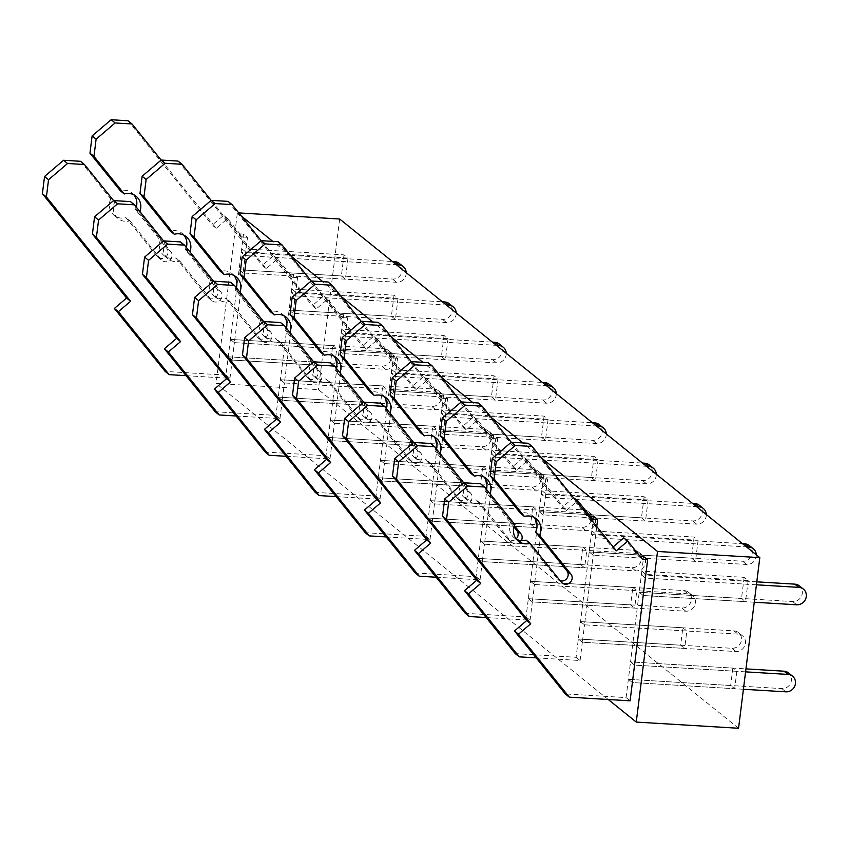 <?xml version="1.0" encoding="UTF-8"?>
<svg xmlns="http://www.w3.org/2000/svg" width="848" height="848" viewBox="0 0 848 848"><rect width="100%" height="100%" fill="white"/><g stroke="black" fill="none" stroke-linecap="round" stroke-linejoin="round"><path stroke-width="0.64" stroke-dasharray="4.24 3.18" d="M738.555 728.262L318.413 389.635L216.113 383.444L237.366 212.827L238.754 212.912M608.249 699.505L216.113 383.444M541.257 457.761L522.866 442.932M491.236 417.449L472.845 402.62M441.214 377.127L422.834 362.308M391.204 336.815L372.813 321.996M341.182 296.503L322.802 281.684M291.171 256.191L272.78 241.373M241.15 215.88L237.366 212.827M339.666 219.017L318.413 389.635M748.148 580.594L645.837 574.403L641.841 571.17L744.141 577.361L748.148 580.594L745.519 601.688L643.219 595.497L639.212 592.264L741.512 598.455L745.519 601.688M694.13 537.049L691.502 558.143L589.19 551.953L591.819 530.859L694.13 537.049L698.127 540.282L595.826 534.081L591.819 530.859M691.502 558.143L695.498 561.376L698.127 540.282M695.498 561.376L593.197 555.186L595.826 534.081M644.109 496.737L641.48 517.831L539.18 511.641L541.808 490.547L644.109 496.737L648.105 499.96L545.805 493.769L541.808 490.547M641.48 517.831L645.487 521.064L648.105 499.96M645.487 521.064L543.176 514.863L545.805 493.769M594.088 456.425L591.459 477.519L489.158 471.329L491.787 450.235L594.088 456.425L598.094 459.648L495.794 453.457L491.787 450.235M591.459 477.519L595.466 480.742L598.094 459.648M595.466 480.742L493.165 474.551L495.794 453.457M544.077 416.114L541.448 437.208L439.147 431.017L441.776 409.923L544.077 416.114L548.073 419.336L445.772 413.146L441.776 409.923M541.448 437.208L545.444 440.43L548.073 419.336M545.444 440.43L443.144 434.24L445.772 413.146M494.055 375.802L491.427 396.896L389.126 390.705L389.582 387.017L391.755 369.611L494.055 375.802L498.062 379.024L395.751 372.834L391.755 369.611M491.427 396.896L495.433 400.118L498.062 379.024M495.433 400.118L393.133 393.928L395.751 372.834M444.045 335.49L441.416 356.584L339.105 350.394L341.733 329.3L444.045 335.49L448.041 338.712L345.74 332.522L341.733 329.3M441.416 356.584L445.412 359.806L448.041 338.712M445.412 359.806L343.111 353.616L345.74 332.522M394.023 295.178L391.394 316.272L289.094 310.082L289.55 306.393L291.723 288.988L394.023 295.178L398.019 298.401L295.719 292.21L291.723 288.988M391.394 316.272L395.401 319.495L398.019 298.401M395.401 319.495L293.09 313.304L295.719 292.21M344.002 254.866L341.373 275.96L239.072 269.77L241.701 248.676L344.002 254.866L348.009 258.089L245.708 251.898L241.701 248.676M341.373 275.96L345.38 279.183L348.009 258.089M345.38 279.183L243.079 272.992L245.708 251.898M744.141 577.361L741.512 598.455M736.838 671.33L634.537 665.139L630.541 661.906L732.842 668.097L736.838 671.33L734.675 688.735L632.375 682.545L628.368 679.322L730.669 685.513L734.675 688.735M732.842 668.097L730.669 685.513M682.82 627.785L686.827 631.018L684.654 648.423L582.353 642.233L584.526 624.828L580.52 621.595L682.82 627.785L680.658 645.201L684.654 648.423M632.809 587.473L636.806 590.696L634.643 608.111L532.332 601.921L534.505 584.505L530.509 581.283L632.809 587.473L630.636 604.889L634.643 608.111M582.788 547.161L586.795 550.384L584.622 567.8L482.321 561.609L484.484 544.193L480.487 540.971L582.788 547.161L580.626 564.577L584.622 567.8M532.777 506.85L536.773 510.072L534.6 527.488L432.3 521.297L428.304 518.075L430.466 500.659L532.777 506.85L530.604 524.265L534.6 527.488M482.756 466.538L486.752 469.76L484.59 487.176L382.289 480.986L384.451 463.57L380.455 460.347L482.756 466.538L480.583 483.943L484.59 487.176M432.734 426.226L436.741 429.448L434.568 446.864L332.268 440.674L334.441 423.258L330.434 420.036L432.734 426.226L430.572 443.631L434.568 446.864M382.724 385.914L386.72 389.137L384.557 406.552L282.246 400.362L284.419 382.946L280.423 379.724L382.724 385.914L380.551 403.319L384.557 406.552M332.702 345.602L336.709 348.825L334.536 366.23L232.235 360.04L234.398 342.634L230.402 339.412L332.702 345.602L330.54 363.008L334.536 366.23M745.583 671.86L634.537 665.139L630.541 661.906L626.089 697.597L565.287 693.918M641.841 571.17L630.541 661.906L745.954 668.892M437.875 392.232L284.419 382.946L293.09 313.304L289.094 310.082L280.423 379.724L433.869 389.009L437.875 392.232A8.946 8.353 128.9 0 1 442.402 393.97A8.946 8.353 128.9 0 1 444.638 403.945A8.946 8.353 128.9 0 1 435.702 409.648L282.246 400.362L278.25 397.129L280.423 379.724L284.419 382.946L386.72 389.137M186.072 375.675L229.956 378.325L225.96 375.102L230.402 339.412L383.858 348.698L387.854 351.92A8.946 8.353 128.9 0 1 392.391 353.658A8.946 8.353 128.9 0 1 394.617 363.633A8.946 8.353 128.9 0 1 385.692 369.325L232.235 360.04L228.229 356.817L330.54 363.008M637.94 553.479L484.484 544.193L493.165 474.551L489.158 471.329L480.487 540.971L633.944 550.257L637.94 553.479A8.946 8.353 128.9 0 1 642.477 555.217A8.946 8.353 128.9 0 1 644.703 565.192A8.946 8.353 128.9 0 1 635.777 570.895L482.321 561.609L478.314 558.387L480.487 540.971L484.484 544.193L586.795 550.384M537.908 472.855L384.451 463.57L393.133 393.928L389.126 390.705L380.455 460.347L533.911 469.633L537.908 472.855A8.946 8.353 128.9 0 1 542.444 474.594A8.946 8.353 128.9 0 1 544.67 484.568A8.946 8.353 128.9 0 1 535.735 490.271L382.289 480.986L378.282 477.753L380.455 460.347L384.451 463.57L486.752 469.76M737.972 634.113L584.526 624.828L593.197 555.186L589.19 551.953L580.52 621.595L733.976 630.88L737.972 634.113A8.946 8.353 128.9 0 1 742.509 635.841A8.946 8.353 128.9 0 1 744.745 645.826A8.946 8.353 128.9 0 1 735.81 651.518L582.353 642.233L578.357 639.01L580.52 621.595L584.526 624.828L686.827 631.018M687.961 593.801L534.505 584.505L543.176 514.863L539.18 511.641L530.509 581.283L683.954 590.568L687.961 593.801A8.946 8.353 128.9 0 1 692.487 595.529A8.946 8.353 128.9 0 1 694.724 605.504A8.946 8.353 128.9 0 1 685.788 611.207L532.332 601.921L528.336 598.699L530.509 581.283L534.505 584.505L636.806 590.696M587.929 513.167L434.473 503.882L443.144 434.24L439.147 431.017L430.466 500.659L583.922 509.945L587.929 513.167A8.946 8.353 128.9 0 1 592.455 514.906A8.946 8.353 128.9 0 1 594.692 524.88A8.946 8.353 128.9 0 1 585.756 530.583L432.3 521.297L434.473 503.882L430.466 500.659L434.473 503.882L536.773 510.072M487.886 432.544L334.441 423.258L343.111 353.616L339.105 350.394L330.434 420.036L483.89 429.321L487.886 432.544A8.946 8.353 128.9 0 1 492.423 434.282A8.946 8.353 128.9 0 1 494.66 444.257A8.946 8.353 128.9 0 1 485.724 449.959L332.268 440.674L328.271 437.441L330.434 420.036L334.441 423.258L436.741 429.448M387.854 351.92L234.398 342.634L243.079 272.992L239.072 269.77L230.402 339.412L234.398 342.634L336.709 348.825M680.658 645.201L578.357 639.01L576.078 657.285L515.277 653.607M630.636 604.889L528.336 598.699L526.057 616.973L465.255 613.295M580.626 564.577L478.314 558.387L476.046 576.661L415.244 572.983M530.604 524.265L428.304 518.075L426.025 536.349L365.223 532.671M480.583 483.943L378.282 477.753L376.003 496.038L315.202 492.359M430.572 443.631L328.271 437.441L325.992 455.726L265.191 452.048M380.551 403.319L278.25 397.129L275.971 415.414L215.169 411.736M756.427 584.802L645.381 578.082L641.385 574.859L643.653 556.574M642.614 559.5L638.618 556.277L640.092 556.362M623.757 537.855L638.618 556.277M616.337 550.808L612.341 547.585L613.168 546.875M528.156 443.26L612.341 547.585M534.049 517.354A14.321 13.367 128.9 0 0 532.215 515.531A14.321 13.367 128.9 0 0 520.418 513.252M526.046 540.123L557.412 578.993A6.265 5.851 128.9 0 0 560.316 580.859M480.593 483.795L510.899 521.361L514.906 524.583M510.899 521.361A14.321 13.367 128.9 0 0 514.238 537.833A14.321 13.367 128.9 0 0 516.411 539.243M630.096 700.83L626.089 697.597M743.41 689.265L632.375 682.545L628.368 679.322L781.824 688.608A8.946 8.353 128.9 0 0 790.76 682.905A8.946 8.353 128.9 0 0 788.523 672.93M754.254 602.218L643.219 595.497L639.212 592.264L792.668 601.55A8.946 8.353 128.9 0 0 801.604 595.858A8.946 8.353 128.9 0 0 799.367 585.883M641.385 574.859L756.798 581.845M596.759 526.544L595.37 537.77L591.363 534.547L593.642 516.262M592.604 519.188L588.597 515.955L590.07 516.05M573.736 497.543L588.597 515.955M511.259 442.253L566.326 510.496L562.319 507.274L573.513 497.734M566.326 510.496L576.682 501.666M478.134 402.948L562.319 507.274M514.015 526.979L485.533 491.702L489.54 494.925A14.321 13.367 128.9 0 0 490.027 493.759M485.533 491.702A14.321 13.367 128.9 0 0 486.434 489.296M484.028 477.042A14.321 13.367 128.9 0 0 482.194 475.219A14.321 13.367 128.9 0 0 470.396 472.94M514.407 525.749L489.54 494.925M430.572 443.483L460.888 481.049L464.884 484.272A14.321 13.367 128.9 0 0 468.223 500.744A14.321 13.367 128.9 0 0 480.032 503.034L511.397 541.904A6.265 5.851 128.9 0 0 521.319 540.6M480.032 503.034L476.025 499.811L507.39 538.671A6.265 5.851 128.9 0 0 516.146 538.904M460.888 481.049A14.321 13.367 128.9 0 0 464.227 497.522A14.321 13.367 128.9 0 0 476.025 499.811M463.686 482.788L464.884 484.272M536.19 657.857L580.074 660.518L576.078 657.285M580.074 660.518L582.353 642.233L578.357 639.01L731.803 648.296A8.946 8.353 128.9 0 0 740.739 642.593A8.946 8.353 128.9 0 0 738.513 632.619A8.946 8.353 128.9 0 0 733.976 630.88M756.321 554.836A8.946 8.353 128.9 0 1 746.653 564.471L593.197 555.186L589.19 551.953L742.647 561.238A8.946 8.353 128.9 0 0 751.582 555.546A8.946 8.353 128.9 0 0 749.346 545.571M591.363 534.547L742.498 543.695M595.37 537.77L746.494 546.918M541.342 494.236L543.621 475.951L547.628 479.173L545.349 497.458L541.342 494.236L692.477 503.383M461.238 401.941L516.305 470.184L527.721 460.453L542.582 478.876L538.586 475.643L543.621 475.951M542.582 478.876L547.628 479.173M527.721 460.453L523.725 457.231L538.586 475.643M516.305 470.184L512.309 466.951L523.725 457.231M428.123 362.637L512.309 466.951M380.551 403.171L410.867 440.727L414.873 443.96A14.321 13.367 128.9 0 0 418.212 460.432A14.321 13.367 128.9 0 0 430.01 462.722L426.003 459.489L457.369 498.359A6.265 5.851 128.9 0 0 466.273 498.444A6.265 5.851 128.9 0 0 466.888 490.261L435.522 451.39L439.518 454.613A14.321 13.367 128.9 0 0 440.017 453.447M435.522 451.39A14.321 13.367 128.9 0 0 436.413 448.984M434.017 436.731A14.321 13.367 128.9 0 0 432.183 434.907A14.321 13.367 128.9 0 0 420.385 432.628M430.01 462.722L461.376 501.592A6.265 5.851 128.9 0 0 470.269 501.677A6.265 5.851 128.9 0 0 470.884 493.483L439.518 454.613M410.867 440.727A14.321 13.367 128.9 0 0 414.206 457.21A14.321 13.367 128.9 0 0 426.003 459.489M413.676 442.476L414.873 443.96M486.169 617.545L530.064 620.206L526.057 616.973M530.064 620.206L532.332 601.921L528.336 598.699L681.792 607.984A8.946 8.353 128.9 0 0 690.728 602.281A8.946 8.353 128.9 0 0 688.491 592.307A8.946 8.353 128.9 0 0 683.954 590.568M706.299 514.524A8.946 8.353 128.9 0 1 696.632 524.159L543.176 514.863L539.18 511.641L692.636 520.926A8.946 8.353 128.9 0 0 701.561 515.234A8.946 8.353 128.9 0 0 699.335 505.26M545.349 497.458L696.484 506.606M491.331 453.924L493.61 435.639L497.606 438.861L495.327 457.146L491.331 453.924L642.466 463.061M411.216 361.63L466.283 429.872L477.7 420.142L492.571 438.564L488.565 435.331L493.61 435.639M492.571 438.564L497.606 438.861M477.7 420.142L473.703 416.919L488.565 435.331M466.283 429.872L462.287 426.639L473.703 416.919M378.102 322.314L462.287 426.639M330.54 362.849L360.856 400.415L364.852 403.648A14.321 13.367 128.9 0 0 368.191 420.12A14.321 13.367 128.9 0 0 379.989 422.41L375.993 419.177L407.358 458.047A6.265 5.851 128.9 0 0 416.251 458.132A6.265 5.851 128.9 0 0 416.866 449.938L385.501 411.079L389.508 414.301A14.321 13.367 128.9 0 0 389.995 413.135M385.501 411.079A14.321 13.367 128.9 0 0 386.402 408.672M383.996 396.419A14.321 13.367 128.9 0 0 382.162 394.596A14.321 13.367 128.9 0 0 370.364 392.317M379.989 422.41L411.354 461.28A6.265 5.851 128.9 0 0 420.248 461.354A6.265 5.851 128.9 0 0 420.873 453.171L389.508 414.301M360.856 400.415A14.321 13.367 128.9 0 0 364.195 416.898A14.321 13.367 128.9 0 0 375.993 419.177M363.654 402.164L364.852 403.648M436.158 577.234L480.042 579.884L476.046 576.661M480.042 579.884L482.321 561.609L478.314 558.387L631.771 567.672A8.946 8.353 128.9 0 0 640.706 561.97A8.946 8.353 128.9 0 0 638.47 551.995A8.946 8.353 128.9 0 0 633.944 550.257M656.288 474.212A8.946 8.353 128.9 0 1 646.621 483.837L493.165 474.551L489.158 471.329L642.614 480.615A8.946 8.353 128.9 0 0 651.55 474.922A8.946 8.353 128.9 0 0 649.314 464.948M495.327 457.146L646.462 466.294M441.31 413.612L443.589 395.327L447.596 398.549L445.317 416.834L441.31 413.612L592.445 422.749M361.206 321.318L416.273 389.561L427.689 379.83L442.55 398.242L438.543 395.02L443.589 395.327M442.55 398.242L447.596 398.549M427.689 379.83L423.682 376.607L438.543 395.02M416.273 389.561L412.266 386.328L423.682 376.607M328.081 282.002L412.266 386.328M280.518 322.537L310.834 360.103L314.831 363.336A14.321 13.367 128.9 0 0 318.17 379.809A14.321 13.367 128.9 0 0 329.978 382.098L325.971 378.865L357.337 417.735A6.265 5.851 128.9 0 0 366.23 417.82A6.265 5.851 128.9 0 0 366.855 409.626L335.49 370.756L339.486 373.989A14.321 13.367 128.9 0 0 339.984 372.823M335.49 370.756A14.321 13.367 128.9 0 0 336.38 368.361M333.985 356.107A14.321 13.367 128.9 0 0 332.151 354.284A14.321 13.367 128.9 0 0 320.343 351.994M329.978 382.098L361.343 420.958A6.265 5.851 128.9 0 0 370.237 421.043A6.265 5.851 128.9 0 0 370.852 412.859L339.486 373.989M310.834 360.103A14.321 13.367 128.9 0 0 314.173 376.586A14.321 13.367 128.9 0 0 325.971 378.865M313.643 361.852L314.831 363.336M386.137 536.922L430.021 539.572L426.025 536.349M430.021 539.572L432.3 521.297L428.304 518.075L581.76 527.361A8.946 8.353 128.9 0 0 590.685 521.658A8.946 8.353 128.9 0 0 588.459 511.683A8.946 8.353 128.9 0 0 583.922 509.945M606.267 433.89A8.946 8.353 128.9 0 1 596.6 443.525L443.144 434.24L439.147 431.017L592.604 440.303A8.946 8.353 128.9 0 0 601.529 434.6A8.946 8.353 128.9 0 0 599.292 424.625M445.317 416.834L596.451 425.982M391.299 373.29L393.567 355.015L397.574 358.238L395.295 376.523L391.299 373.29L542.423 382.437M311.184 281.006L366.251 349.238L377.667 339.518L392.529 357.93L388.532 354.708L393.567 355.015M392.529 357.93L397.574 358.238M377.667 339.518L373.671 336.285L388.532 354.708M366.251 349.238L362.255 346.016L373.671 336.285M278.07 241.691L362.255 346.016M230.508 282.225L260.813 319.791L264.82 323.014A14.321 13.367 128.9 0 0 268.159 339.497A14.321 13.367 128.9 0 0 279.957 341.776L275.96 338.553L307.326 377.424A6.265 5.851 128.9 0 0 316.219 377.508A6.265 5.851 128.9 0 0 316.834 369.315L285.469 330.444L289.475 333.677A14.321 13.367 128.9 0 0 289.963 332.511M285.469 330.444A14.321 13.367 128.9 0 0 286.359 328.049M283.963 315.795A14.321 13.367 128.9 0 0 282.13 313.972A14.321 13.367 128.9 0 0 270.332 311.682M279.957 341.776L311.322 380.646A6.265 5.851 128.9 0 0 320.215 380.731A6.265 5.851 128.9 0 0 320.841 372.548L289.475 333.677M260.813 319.791A14.321 13.367 128.9 0 0 264.152 336.274A14.321 13.367 128.9 0 0 275.96 338.553M263.622 321.54L264.82 323.014M336.126 496.61L380.01 499.26L376.003 496.038M380.01 499.26L382.289 480.986L378.282 477.753L531.738 487.038A8.946 8.353 128.9 0 0 540.674 481.346A8.946 8.353 128.9 0 0 538.438 471.371A8.946 8.353 128.9 0 0 533.911 469.633M556.256 393.578A8.946 8.353 128.9 0 1 546.578 403.213L393.133 393.928L389.126 390.705L542.582 399.991A8.946 8.353 128.9 0 0 551.518 394.288A8.946 8.353 128.9 0 0 549.281 384.314M395.295 376.523L546.43 385.67M341.278 332.978L343.557 314.703L347.553 317.926L345.284 336.211L341.278 332.978L492.412 342.126M261.173 240.684L316.24 308.926L327.657 299.206L342.518 317.618L338.511 314.396L343.557 314.703M342.518 317.618L347.553 317.926M327.657 299.206L323.65 295.973L338.511 314.396M316.24 308.926L312.234 305.704L323.65 295.973M228.048 201.379L312.234 305.704M180.486 241.913L210.802 279.48L214.798 282.702A14.321 13.367 128.9 0 0 218.137 299.185A14.321 13.367 128.9 0 0 229.935 301.464L225.939 298.242L257.304 337.112A6.265 5.851 128.9 0 0 266.198 337.197A6.265 5.851 128.9 0 0 266.813 329.003L235.447 290.133L239.454 293.366A14.321 13.367 128.9 0 0 239.942 292.2M235.447 290.133A14.321 13.367 128.9 0 0 236.348 287.737M233.942 275.483A14.321 13.367 128.9 0 0 232.108 273.66A14.321 13.367 128.9 0 0 220.31 271.371M229.935 301.464L261.301 340.334A6.265 5.851 128.9 0 0 270.205 340.419A6.265 5.851 128.9 0 0 270.819 332.225L239.454 293.366M210.802 279.48A14.321 13.367 128.9 0 0 214.141 295.963A14.321 13.367 128.9 0 0 225.939 298.242M213.601 281.229L214.798 282.702M286.105 456.298L329.989 458.948L325.992 455.726M329.989 458.948L332.268 440.674L328.271 437.441L481.717 446.726A8.946 8.353 128.9 0 0 490.653 441.034A8.946 8.353 128.9 0 0 488.427 431.06A8.946 8.353 128.9 0 0 483.89 429.321M506.235 353.266A8.946 8.353 128.9 0 1 496.568 362.902L343.111 353.616L339.105 350.394L492.561 359.679A8.946 8.353 128.9 0 0 501.497 353.976A8.946 8.353 128.9 0 0 499.26 344.002M345.284 336.211L496.409 345.348M291.256 292.666L293.535 274.392L297.542 277.614L295.263 295.899L291.256 292.666L442.391 301.814M211.152 200.372L266.219 268.615L277.635 258.894L292.496 277.307L288.5 274.084L293.535 274.392M292.496 277.307L297.542 277.614M277.635 258.894L273.639 255.661L288.5 274.084M266.219 268.615L262.223 265.392L273.639 255.661M178.038 161.067L262.223 265.392M130.465 201.601L160.781 239.168L164.788 242.39A14.321 13.367 128.9 0 0 168.127 258.873A14.321 13.367 128.9 0 0 179.924 261.152L175.918 257.93L207.283 296.8A6.265 5.851 128.9 0 0 216.187 296.885A6.265 5.851 128.9 0 0 216.802 288.691L185.436 249.821L189.433 253.043A14.321 13.367 128.9 0 0 189.931 251.888M185.436 249.821A14.321 13.367 128.9 0 0 186.327 247.425M183.931 235.161A14.321 13.367 128.9 0 0 182.097 233.348A14.321 13.367 128.9 0 0 170.3 231.059M179.924 261.152L211.29 300.022A6.265 5.851 128.9 0 0 220.183 300.107A6.265 5.851 128.9 0 0 220.798 291.913L189.433 253.043M160.781 239.168A14.321 13.367 128.9 0 0 164.12 255.651A14.321 13.367 128.9 0 0 175.918 257.93M163.59 240.917L164.788 242.39M236.083 415.986L279.978 418.636L275.971 415.414M279.978 418.636L282.246 400.362L278.25 397.129L431.706 406.415A8.946 8.353 128.9 0 0 440.642 400.722A8.946 8.353 128.9 0 0 438.405 390.748A8.946 8.353 128.9 0 0 433.869 389.009M456.213 312.954A8.946 8.353 128.9 0 1 446.546 322.59L293.09 313.304L289.094 310.082L442.55 319.367A8.946 8.353 128.9 0 0 451.475 313.665A8.946 8.353 128.9 0 0 449.249 303.69M295.263 295.899L446.398 305.036M241.245 252.354L243.524 234.08L247.521 237.302L245.242 255.577L241.245 252.354L392.38 261.502M161.131 160.06L216.198 228.303L227.614 218.572L242.486 236.995L238.479 233.772L243.524 234.08M242.486 236.995L247.521 237.302M227.614 218.572L223.618 215.35L238.479 233.772M216.198 228.303L212.201 225.08L223.618 215.35M128.016 120.755L212.201 225.08M80.454 161.29L110.77 198.856L114.766 202.078A14.321 13.367 128.9 0 0 118.105 218.561A14.321 13.367 128.9 0 0 129.903 220.84L125.907 217.618L157.272 256.488A6.265 5.851 128.9 0 0 166.166 256.573A6.265 5.851 128.9 0 0 166.78 248.379L135.415 209.509L139.422 212.731A14.321 13.367 128.9 0 0 139.909 211.565M135.415 209.509A14.321 13.367 128.9 0 0 136.316 207.113M133.91 194.849A14.321 13.367 128.9 0 0 132.076 193.037A14.321 13.367 128.9 0 0 120.278 190.747M129.903 220.84L161.268 259.711A6.265 5.851 128.9 0 0 170.162 259.795A6.265 5.851 128.9 0 0 170.787 251.602L139.422 212.731M110.759 198.856A14.321 13.367 128.9 0 0 114.109 215.328A14.321 13.367 128.9 0 0 125.907 217.618M113.568 200.594L114.766 202.078M225.96 375.102L165.159 371.424M229.956 378.325L232.235 360.04L228.229 356.817L381.685 366.103A8.946 8.353 128.9 0 0 390.621 360.411A8.946 8.353 128.9 0 0 388.384 350.436A8.946 8.353 128.9 0 0 383.858 348.698M406.203 272.643A8.946 8.353 128.9 0 1 396.535 282.278L243.079 272.992L239.072 269.77L392.529 279.056A8.946 8.353 128.9 0 0 401.464 273.353A8.946 8.353 128.9 0 0 399.228 263.378M245.242 255.577L396.376 264.724M557.412 578.993L561.408 582.216M785.82 691.83L781.824 688.608M796.664 604.783L792.668 601.55M507.39 538.671L511.397 541.904M735.81 651.518L731.803 648.296M746.653 564.471L742.647 561.238M470.884 493.483L466.888 490.261M457.369 498.359L461.376 501.592M685.788 611.207L681.792 607.984M696.632 524.159L692.636 520.926M420.873 453.171L416.866 449.938M407.358 458.047L411.354 461.28M635.777 570.895L631.771 567.672M646.621 483.837L642.614 480.615M370.852 412.859L366.855 409.626M357.337 417.735L361.343 420.958M585.756 530.583L581.76 527.361M596.6 443.525L592.604 440.303M320.841 372.548L316.834 369.315M307.326 377.424L311.322 380.646M535.735 490.271L531.738 487.038M546.578 403.213L542.582 399.991M270.819 332.225L266.813 329.003M257.304 337.112L261.311 340.334M485.724 449.959L481.717 446.726M496.568 362.902L492.561 359.679M220.798 291.913L216.802 288.691M207.283 296.8L211.29 300.022M435.702 409.648L431.706 406.415M446.546 322.59L442.55 319.367M170.787 251.602L166.78 248.379M157.272 256.488L161.268 259.711M385.692 369.325L381.685 366.103M396.535 282.278L392.529 279.056M532.215 515.531L536.212 518.764M558.228 579.809L562.235 583.042M514.238 537.833L518.245 541.056M482.194 475.219L486.201 478.442M508.217 539.498L512.213 542.72M464.227 497.522L468.223 500.744M738.513 632.619L742.509 635.841M432.183 434.907L436.179 438.13M458.196 499.186L462.202 502.408M414.206 457.21L418.212 460.432M688.491 592.307L692.487 595.529M382.162 394.596L386.169 397.818M408.185 458.874L412.181 462.096M364.195 416.898L368.191 420.12M638.47 551.995L642.477 555.217M332.151 354.284L336.147 357.506M358.163 418.562L362.17 421.785M314.173 376.586L318.17 379.809M588.459 511.683L592.455 514.906M282.13 313.972L286.126 317.194M308.142 378.25L312.149 381.473M264.152 336.274L268.159 339.497M538.438 471.371L542.444 474.594M232.108 273.66L236.115 276.883M258.131 337.939L262.127 341.161M214.141 295.963L218.137 299.185M488.427 431.06L492.423 434.282M182.097 233.348L186.094 236.571M208.11 297.627L212.117 300.849M164.12 255.651L168.127 258.873M438.405 390.748L442.402 393.97M132.076 193.037L136.083 196.259M158.099 257.315L162.095 260.537M114.109 215.328L118.105 218.561M388.384 350.436L392.391 353.658"/><path stroke-width="1.27" d="M636.254 722.072L657.507 551.454L759.808 557.645L738.555 728.262L636.254 722.072L608.249 699.505M238.754 212.912L339.666 219.017L759.808 557.645M657.507 551.454L541.257 457.761M522.866 442.932L491.236 417.449M472.845 402.62L441.214 377.127M422.834 362.308L391.204 336.815M372.813 321.996L341.182 296.503M322.802 281.684L291.171 256.191M272.78 241.373L241.15 215.88M645.837 574.403L630.096 700.83L569.294 697.151L565.287 693.918L514.492 630.965L526.725 620.545L442.539 516.22L444.681 498.984L463.708 482.766L480.593 483.795L484.59 487.017L514.906 524.583A14.321 13.367 128.9 0 0 518.245 541.056A14.321 13.367 128.9 0 0 530.042 543.345L526.046 540.123A14.321 13.367 128.9 0 1 516.411 539.243M645.381 578.082L647.66 559.807L643.653 556.574L640.092 556.362M560.316 580.859A6.265 5.851 128.9 0 0 566.92 570.884L535.554 532.014L539.561 535.236A14.321 13.367 128.9 0 0 536.212 518.764A14.321 13.367 128.9 0 0 524.414 516.474L494.108 478.908L496.25 461.672L515.277 445.465L532.152 446.483L616.337 550.808L627.753 541.077L642.614 559.5L647.66 559.807M627.753 541.077L623.757 537.855L613.168 546.875M532.152 446.483L528.156 443.26L511.27 442.232L515.277 445.465M496.25 461.672L492.253 458.45L511.27 442.232M494.108 478.908L490.102 475.686L492.253 458.45M524.414 516.474L520.418 513.252L490.102 475.686M535.554 532.014A14.321 13.367 128.9 0 0 534.049 517.354M530.042 543.345L561.408 582.216A6.265 5.851 128.9 0 0 570.301 582.3A6.265 5.851 128.9 0 0 570.927 574.107L539.561 535.236M569.294 697.151L518.488 634.198L530.721 623.768L446.536 519.442L448.687 502.207L467.714 485.999L463.708 482.766L434.568 446.705L430.572 443.483L413.697 442.455L417.693 445.688L434.568 446.705M467.714 485.999L484.59 487.017M448.687 502.207L444.681 498.984M446.536 519.442L442.539 516.22M530.721 623.768L526.725 620.545M518.488 634.198L514.492 630.965M745.954 668.892L783.997 671.192A8.946 8.353 128.9 0 1 788.523 672.93L792.53 676.153A8.946 8.353 128.9 0 1 794.756 686.138A8.946 8.353 128.9 0 1 785.82 691.83L743.41 689.265M792.53 676.153A8.946 8.353 128.9 0 0 787.993 674.425L745.583 671.86M756.798 581.845L794.83 584.145A8.946 8.353 128.9 0 1 799.367 585.883L803.363 589.106A8.946 8.353 128.9 0 1 805.6 599.08A8.946 8.353 128.9 0 1 796.664 604.783L754.254 602.218M803.363 589.106A8.946 8.353 128.9 0 0 798.837 587.367L756.427 584.802M596.759 526.544L597.639 519.485L593.642 516.262L590.07 516.05M576.682 501.666L577.742 500.765L592.604 519.188L597.639 519.485M577.742 500.765L573.513 497.734M482.141 406.171L478.134 402.948L461.259 401.92L465.255 405.143L482.141 406.171L511.259 442.253M490.027 493.759A14.321 13.367 128.9 0 0 486.201 478.442A14.321 13.367 128.9 0 0 474.403 476.163L444.087 438.596L446.228 421.361L442.232 418.138L461.259 401.92M446.228 421.361L465.255 405.143M444.087 438.596L440.08 435.374L442.232 418.138M474.403 476.163L470.396 472.94L440.08 435.374M486.434 489.296A14.321 13.367 128.9 0 0 484.028 477.042M516.146 538.904A6.265 5.851 128.9 0 0 516.898 530.572L514.015 526.979M521.319 540.6A6.265 5.851 128.9 0 0 520.905 533.795L514.407 525.749M536.19 657.857L519.273 656.84L468.478 593.876L480.71 583.456L396.525 479.131L398.666 461.895L394.67 458.673L413.697 442.455M398.666 461.895L417.693 445.688M396.525 479.131L392.518 475.908L394.67 458.673M480.71 583.456L476.703 580.233L392.518 475.908M468.478 593.876L464.471 590.653L476.703 580.233M519.273 656.84L515.277 653.607L464.471 590.653M753.353 548.794L749.346 545.571A8.946 8.353 128.9 0 0 744.82 543.833L748.816 547.055A8.946 8.353 128.9 0 1 753.353 548.794A8.946 8.353 128.9 0 1 756.321 554.836M742.498 543.695L744.82 543.833M746.494 546.918L748.816 547.055M432.12 365.859L428.123 362.637L411.238 361.608L415.244 364.831L432.12 365.859L461.238 401.941M440.017 453.447A14.321 13.367 128.9 0 0 436.179 438.13A14.321 13.367 128.9 0 0 424.382 435.851L394.066 398.284L396.217 381.049L392.211 377.826L411.238 361.608L382.109 325.547L378.102 322.314L361.227 321.297L365.223 324.519L382.109 325.547M396.217 381.049L415.244 364.831M394.066 398.284L390.069 395.062L392.211 377.826M424.382 435.851L420.385 432.628L390.069 395.062M436.413 448.984A14.321 13.367 128.9 0 0 434.017 436.731M384.557 406.393L380.551 403.171L363.675 402.143L367.682 405.365L384.557 406.393L413.676 442.476M486.169 617.545L469.262 616.517L418.456 553.564L430.689 543.144L346.503 438.819L348.655 421.583L344.648 418.361L363.675 402.143M348.655 421.583L367.682 405.376M346.503 438.819L342.507 435.596L344.648 418.361M430.689 543.144L426.692 539.922L342.507 435.596M418.456 553.564L414.46 550.341L426.692 539.922M469.262 616.517L465.255 613.295L414.46 550.341M703.331 508.482L699.335 505.26A8.946 8.353 128.9 0 0 694.798 503.521L698.805 506.744A8.946 8.353 128.9 0 1 703.331 508.482A8.946 8.353 128.9 0 1 706.299 514.524M692.477 503.383L694.798 503.521M696.484 506.606L698.805 506.744M389.995 413.135A14.321 13.367 128.9 0 0 386.169 397.818A14.321 13.367 128.9 0 0 374.36 395.539L344.055 357.973L346.196 340.737L342.2 337.515L361.227 321.297M346.196 340.737L365.223 324.519M344.055 357.973L340.048 354.75L342.2 337.515M374.36 395.539L370.364 392.317L340.048 354.75M386.402 408.672A14.321 13.367 128.9 0 0 383.996 396.419M334.536 366.082L330.54 362.849L313.654 361.831L317.661 365.053L334.536 366.082L363.654 402.164M436.158 577.234L419.241 576.205L368.445 513.252L380.667 502.832L296.482 398.507L298.634 381.271L294.638 378.049L313.654 361.831L284.525 325.77L280.518 322.537L263.643 321.519L267.639 324.742L284.525 325.77M298.634 381.271L317.661 365.053M296.482 398.507L292.486 395.285L294.638 378.049M380.667 502.832L376.671 499.61L292.486 395.285M368.445 513.252L364.439 510.03L376.671 499.61M419.241 576.205L415.244 572.983L364.439 510.03M653.32 468.17L649.314 464.948A8.946 8.353 128.9 0 0 644.787 463.209L648.784 466.432A8.946 8.353 128.9 0 1 653.32 468.17A8.946 8.353 128.9 0 1 656.288 474.212M642.466 463.061L644.787 463.209M646.462 466.294L648.784 466.432M332.087 285.235L328.081 282.002L311.205 280.985L315.212 284.207L332.087 285.235L361.206 321.318M339.984 372.823A14.321 13.367 128.9 0 0 336.147 357.506A14.321 13.367 128.9 0 0 324.349 355.227L294.033 317.661L296.185 300.425L292.178 297.203L311.205 280.985M296.185 300.425L315.212 284.207M294.033 317.661L290.037 314.438L292.178 297.203M324.349 355.227L320.343 351.994L290.037 314.438M336.38 368.361A14.321 13.367 128.9 0 0 333.985 356.107M386.137 536.922L369.219 535.894L318.424 472.94L330.656 462.52L246.471 358.195L248.612 340.96L244.616 337.737L263.643 321.519M248.612 340.96L267.639 324.742M246.471 358.195L242.464 354.973L244.616 337.737M330.656 462.52L326.65 459.298L242.464 354.973M318.424 472.94L314.417 469.718L326.65 459.298M369.219 535.894L365.223 532.671L314.417 469.718M603.299 427.858L599.292 424.625A8.946 8.353 128.9 0 0 594.766 422.898L598.773 426.12A8.946 8.353 128.9 0 1 603.299 427.858A8.946 8.353 128.9 0 1 606.267 433.89M592.445 422.749L594.766 422.898M596.451 425.982L598.773 426.12M282.066 244.913L278.07 241.691L261.184 240.673L265.191 243.895L282.066 244.913L311.184 281.006M289.963 332.511A14.321 13.367 128.9 0 0 286.126 317.194A14.321 13.367 128.9 0 0 274.328 314.915L244.023 277.349L246.164 260.113L242.168 256.891L261.184 240.673L232.055 204.601L228.048 201.379L211.173 200.361L215.169 203.584L232.055 204.601M246.164 260.113L265.191 243.895M244.023 277.349L240.016 274.127L242.168 256.891M274.328 314.915L270.332 311.682L240.016 274.127M286.359 328.049A14.321 13.367 128.9 0 0 283.963 315.795M234.504 285.458L230.508 282.225L213.622 281.207L217.629 284.43L234.504 285.458L263.622 321.54M336.126 496.61L319.208 495.582L268.403 432.628L280.635 422.209L196.45 317.883L198.602 300.648L194.595 297.425L213.622 281.207M198.602 300.648L217.629 284.43M196.45 317.883L192.454 314.661L194.595 297.425M280.635 422.209L276.639 418.986L192.454 314.661M268.403 432.628L264.406 429.406L276.639 418.986M319.208 495.582L315.202 492.359L264.406 429.406M553.278 387.547L549.281 384.314A8.946 8.353 128.9 0 0 544.745 382.586L548.751 385.808A8.946 8.353 128.9 0 1 553.278 387.547A8.946 8.353 128.9 0 1 556.256 393.578M542.423 382.437L544.745 382.586M546.43 385.67L548.751 385.808M239.942 292.2A14.321 13.367 128.9 0 0 236.115 276.883A14.321 13.367 128.9 0 0 224.317 274.604L194.001 237.037L196.142 219.802L192.146 216.569L211.173 200.361M196.142 219.802L215.169 203.584M194.001 237.037L189.994 233.804L192.146 216.569M224.317 274.604L220.31 271.371L189.994 233.804M236.348 287.737A14.321 13.367 128.9 0 0 233.942 275.483M184.482 245.136L180.486 241.913L163.611 240.896L167.607 244.118L184.482 245.136L213.601 281.229M286.105 456.298L269.187 455.27L218.392 392.317L230.624 381.897L146.439 277.572L148.58 260.336L144.584 257.114L163.611 240.896M148.58 260.336L167.607 244.118M146.439 277.572L142.432 274.339L144.584 257.114M230.624 381.897L226.617 378.664L142.432 274.339M218.392 392.317L214.385 389.094L226.617 378.664M269.187 455.27L265.191 452.048L214.385 389.094M503.267 347.235L499.26 344.002A8.946 8.353 128.9 0 0 494.734 342.263L498.73 345.496A8.946 8.353 128.9 0 1 503.267 347.235A8.946 8.353 128.9 0 1 506.235 353.266M492.412 342.126L494.734 342.263M496.409 345.348L498.73 345.496M182.034 164.289L178.038 161.067L161.152 160.049L165.159 163.272L182.034 164.289L211.152 200.372M189.931 251.888A14.321 13.367 128.9 0 0 186.094 236.571A14.321 13.367 128.9 0 0 174.296 234.281L143.98 196.725L146.132 179.49L142.125 176.257L161.152 160.049M146.132 179.49L165.159 163.272M143.98 196.725L139.984 193.492L142.125 176.257M174.296 234.281L170.3 231.059L139.984 193.492M186.327 247.425A14.321 13.367 128.9 0 0 183.931 235.161M134.472 204.824L130.465 201.601L113.59 200.584L117.596 203.806L134.472 204.824L163.59 240.917M236.083 415.986L219.176 414.958L168.37 352.005L180.603 341.585L96.418 237.26L98.569 220.024L94.563 216.791L113.59 200.584L84.45 164.512L80.454 161.29L63.568 160.272L67.575 163.494L84.45 164.512M98.569 220.024L117.596 203.806M96.418 237.26L92.421 234.027L94.563 216.791M180.603 341.585L176.607 338.352L92.421 234.027M168.37 352.005L164.374 348.782L176.607 338.352M219.176 414.958L215.169 411.736L164.374 348.782M453.245 306.912L449.249 303.69A8.946 8.353 128.9 0 0 444.712 301.952L448.719 305.185A8.946 8.353 128.9 0 1 453.245 306.912A8.946 8.353 128.9 0 1 456.213 312.954M442.391 301.814L444.712 301.952M446.398 305.036L448.719 305.185M132.023 123.978L128.016 120.755L111.141 119.738L115.137 122.96L132.023 123.978L161.131 160.06M139.909 211.565A14.321 13.367 128.9 0 0 136.083 196.259A14.321 13.367 128.9 0 0 124.274 193.969L93.969 156.414L96.11 139.178L92.114 135.945L111.141 119.738M96.11 139.178L115.137 122.96M93.969 156.414L89.962 153.181L92.114 135.945M124.274 193.969L120.278 190.747L89.962 153.181M136.316 207.113A14.321 13.367 128.9 0 0 133.91 194.849M186.072 375.675L169.155 374.646L118.36 311.693L130.581 301.273L46.396 196.948L48.548 179.712L44.552 176.479L63.568 160.272M48.548 179.712L67.575 163.494M46.396 196.948L42.4 193.715L44.552 176.479M130.581 301.273L126.585 298.04L42.4 193.715M118.36 311.693L114.353 308.471L126.585 298.04M169.155 374.646L165.159 371.424L114.353 308.471M403.235 266.601L399.228 263.378A8.946 8.353 128.9 0 0 394.702 261.64L398.698 264.873A8.946 8.353 128.9 0 1 403.235 266.601A8.946 8.353 128.9 0 1 406.203 272.643M392.38 261.502L394.702 261.64M396.376 264.724L398.698 264.873M570.927 574.107L566.92 570.884M783.997 671.192L787.993 674.425M794.83 584.145L798.837 587.367M520.905 533.795L516.898 530.572"/></g></svg>
